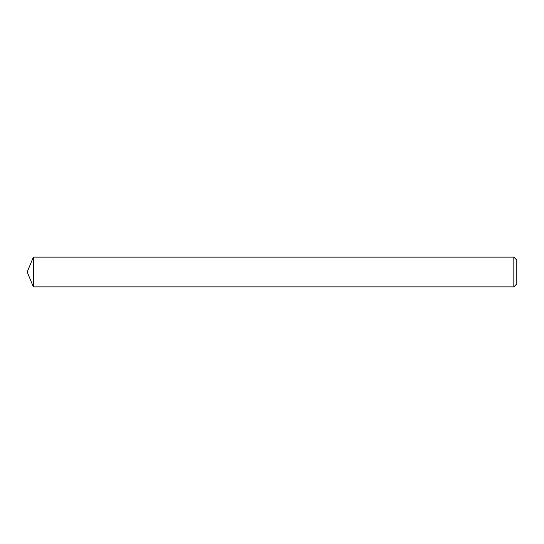 <?xml version="1.0" encoding="UTF-8"?>
<svg xmlns="http://www.w3.org/2000/svg" width="544" height="544" viewBox="0 0 544 544"><rect width="100%" height="100%" fill="white"/><g stroke="black" fill="none" stroke-linecap="round" stroke-linejoin="round"><path stroke-width="0.82" d="M516.8 260.107L516.8 283.893L513.828 286.865L513.828 257.135L516.8 260.107M33.361 286.865L27.2 272L33.361 257.135L33.361 286.865L513.828 286.865M33.361 257.135L513.828 257.135"/></g></svg>
